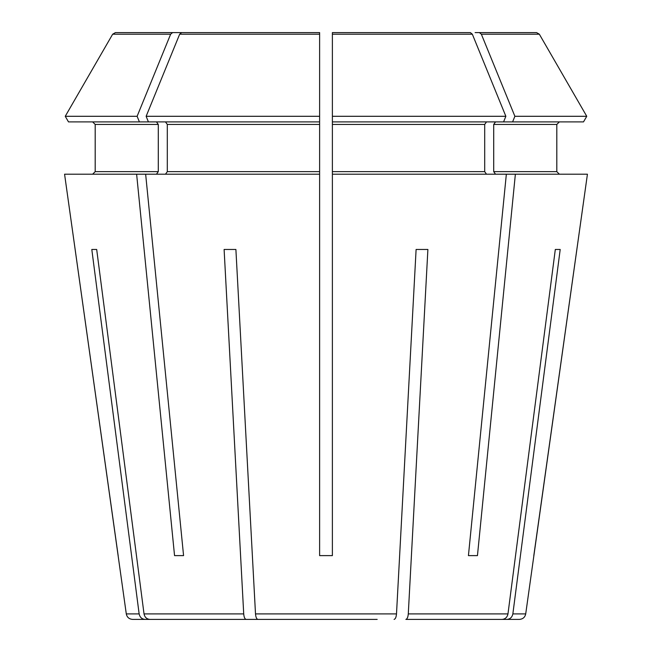 <?xml version="1.0" encoding="UTF-8"?>
<svg xmlns="http://www.w3.org/2000/svg" width="652" height="652" viewBox="0 0 652 652"><rect width="100%" height="100%" fill="white"/><g stroke="black" fill="none" stroke-linecap="round" stroke-linejoin="round"><path stroke-width="0.98" d="M165.502 121.9L167.303 124.45L167.303 171.647L165.502 174.198M583.507 121.9L586.751 116.292L583.507 121.9L332.381 121.9L332.381 555.618L319.619 555.618L319.619 116.292L319.619 121.9L148.42 121.9L146.138 116.292L179.667 34.197L181.615 32.6L319.619 32.6L181.615 32.6M319.619 174.198L145.649 174.198L183.571 555.618L174.549 555.618L183.571 555.618M185.796 619.4L144.98 619.4C141.818 619.09 139.87 617.257 139.145 613.907L126.292 613.907L64.572 174.198L136.627 174.198L174.549 555.618M115.437 32.6L216.048 32.6L115.437 32.6L112.666 34.197L65.249 116.292L112.666 34.197L170.645 34.197L172.593 32.6M137.116 116.292L139.406 121.9L68.493 121.9L65.249 116.292L137.116 116.292L170.645 34.197M92.641 121.9L95.192 124.45L95.192 171.647L92.641 174.198L95.192 171.647L95.192 124.45L92.641 121.9M118.159 555.618L64.572 174.198M466.204 619.4L507.02 619.4C510.182 619.09 512.13 617.257 512.855 613.907L560.198 249.463L555.317 249.463L560.198 249.463M555.317 249.463L507.973 613.907C507.248 617.257 505.3 619.09 502.138 619.4L405.862 619.4C407.174 619.09 407.981 617.257 408.282 613.907L427.891 249.463L416.106 249.463L427.891 249.463M156.48 121.9L158.289 124.45L158.289 171.647L156.48 174.198M145.649 174.198L136.627 174.198M68.493 121.9L65.249 116.292M426.93 32.6L332.381 32.6L470.385 32.6L332.381 32.6L332.381 121.9L332.381 116.292L505.862 116.292L472.333 34.197L470.385 32.6M495.52 121.9L493.711 124.45L556.808 124.45L559.359 121.9L556.808 124.45L556.808 171.647L559.359 174.198L556.808 171.647L493.711 171.647L495.52 174.198M512.594 121.9L514.884 116.292L586.751 116.292L539.334 34.197L536.563 32.6L475.112 32.6M493.711 124.45L493.711 171.647M332.381 174.198L515.373 174.198L477.451 555.618L468.429 555.618L477.451 555.618M512.855 613.907L525.708 613.907L587.428 174.198L515.373 174.198M586.751 116.292L539.334 34.197L536.563 32.6M514.884 116.292L481.355 34.197L479.407 32.6M486.498 121.9L484.697 124.45L484.697 171.647L486.498 174.198M503.58 121.9L505.862 116.292M319.619 32.6L319.619 116.292L146.138 116.292M96.683 249.463L91.802 249.463L96.683 249.463L144.027 613.907C144.752 617.257 146.7 619.09 149.862 619.4L246.138 619.4C244.826 619.09 244.019 617.257 243.718 613.907L224.109 249.463L235.894 249.463L224.109 249.463M377.174 619.4L257.923 619.4C256.611 619.09 255.804 617.257 255.502 613.907L235.894 249.463M139.406 121.9L148.42 121.9M525.708 613.907C524.999 617.273 522.896 619.107 519.391 619.4L507.02 619.4M394.077 619.4C395.389 619.09 396.196 617.257 396.498 613.907L416.106 249.463M263.041 619.4L246.138 619.4M144.98 619.4L132.609 619.4C129.104 619.107 127.001 617.273 126.292 613.907M190.677 619.4L149.862 619.4M274.826 619.4L257.923 619.4M506.351 174.198L468.429 555.618M139.145 613.907L91.802 249.463M533.809 555.618L587.428 174.198M158.289 124.45L95.192 124.45M158.289 171.647L95.192 171.647M539.334 34.197L481.355 34.197M484.697 124.45L332.381 124.45M484.697 171.647L332.381 171.647M472.333 34.197L332.381 34.197M319.619 124.45L167.303 124.45M319.619 171.647L167.303 171.647M319.619 34.197L179.667 34.197M507.973 613.907L408.282 613.907M396.498 613.907L255.502 613.907M243.718 613.907L144.027 613.907"/></g></svg>
